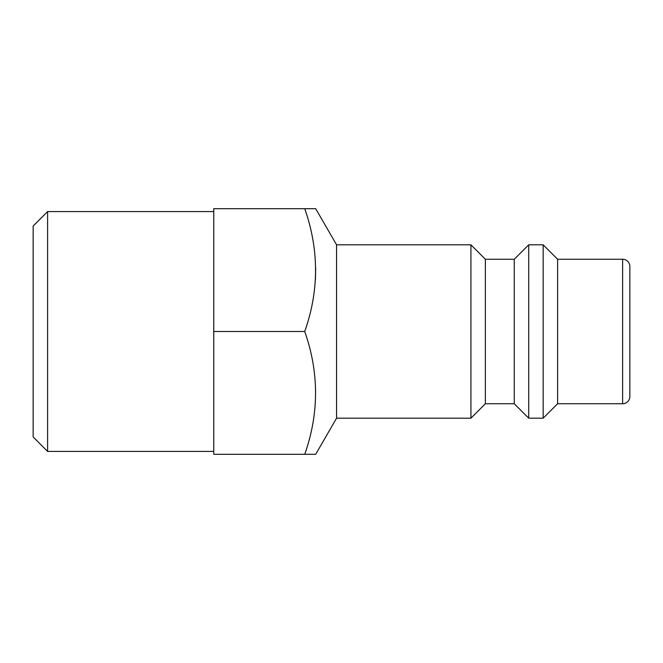 <?xml version="1.0" encoding="UTF-8"?>
<svg xmlns="http://www.w3.org/2000/svg" width="663" height="663" viewBox="0 0 663 663"><rect width="100%" height="100%" fill="white"/><g stroke="black" fill="none" stroke-linecap="round" stroke-linejoin="round"><path stroke-width="0.99" d="M213.751 331.5L304.731 331.5C319.143 372.54 319.143 413.472 304.731 454.304L213.751 454.304L213.751 208.696L315.704 208.696L336.555 244.813L336.555 418.187L315.704 454.304L304.731 454.304L315.704 454.304M315.687 267.802L315.431 279.488M514.264 403.742L514.264 259.258L485.374 259.258L485.374 403.742L514.264 403.742L528.718 418.187L543.163 418.187L543.163 244.813L528.718 244.813L528.718 418.187M514.264 259.258L528.718 244.813M543.163 244.813L557.608 259.258L557.608 403.742L543.163 418.187M557.608 403.742L622.623 403.742A7.227 7.227 0 0 0 629.85 396.515L629.85 390.739M557.608 259.258L622.623 259.258A7.227 7.227 0 0 1 629.85 266.485L629.85 396.515M47.595 451.42L47.595 211.58L33.15 226.033L33.15 436.967L47.595 451.42L213.751 451.42M47.595 211.58L213.751 211.58M336.555 418.187L470.921 418.187L470.921 244.813L336.555 244.813M485.374 259.258L470.921 244.813M485.374 403.742L470.921 418.187M304.731 331.5C319.143 290.667 319.143 249.727 304.731 208.696M629.85 272.261L629.85 266.485M622.623 259.258L622.623 403.742"/></g></svg>

